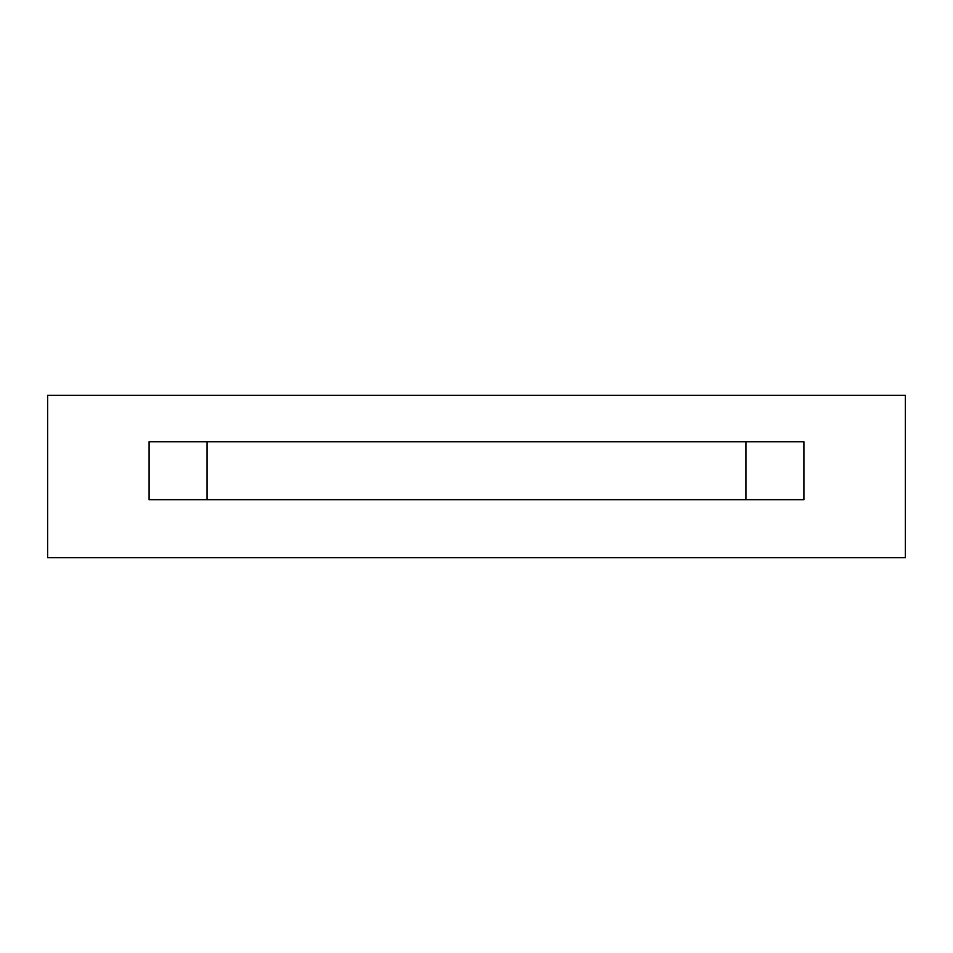 <?xml version="1.0" encoding="UTF-8"?>
<svg xmlns="http://www.w3.org/2000/svg" width="953" height="953" viewBox="0 0 953 953"><rect width="100%" height="100%" fill="white"/><g stroke="black" fill="none" stroke-linecap="round" stroke-linejoin="round"><path stroke-width="1.43" d="M745.985 499.682L745.985 441.727L745.985 499.682M207.015 441.727L207.015 499.682L207.015 441.727M803.927 441.727L149.073 441.727L149.073 499.682L803.927 499.682L803.927 441.727L803.927 499.682L149.073 499.682L149.073 441.727L803.927 441.727M905.35 557.636L47.65 557.636L47.65 395.364L905.35 395.364L905.35 557.636L905.35 395.364L47.65 395.364L47.65 557.636L905.35 557.636"/></g></svg>

